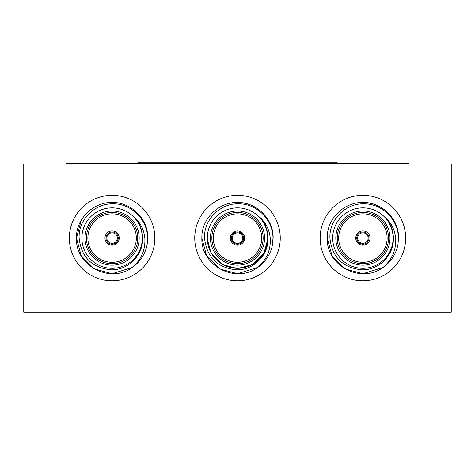 <?xml version="1.0" encoding="UTF-8"?>
<svg xmlns="http://www.w3.org/2000/svg" width="475" height="475" viewBox="0 0 475 475"><rect width="100%" height="100%" fill="white"/><g stroke="black" fill="none" stroke-linecap="round" stroke-linejoin="round"><path stroke-width="0.71" d="M137.75 163.4L137.75 162.83L337.25 162.83L337.25 163.4M194.75 238.07A42.75 42.75 0 0 0 237.5 280.82A42.75 42.75 0 0 0 280.25 238.07A42.75 42.75 0 0 0 237.5 195.32A42.75 42.75 0 0 0 194.75 238.07M69.35 238.07A42.75 42.75 0 0 0 112.1 280.82A42.75 42.75 0 0 0 154.85 238.07A42.75 42.75 0 0 0 112.1 195.32A42.75 42.75 0 0 0 69.35 238.07M320.15 238.07A42.75 42.75 0 0 0 362.9 280.82A42.75 42.75 0 0 0 405.65 238.07A42.75 42.75 0 0 0 362.9 195.32A42.75 42.75 0 0 0 320.15 238.07M201.875 238.07C201.252 218.904 218.595 202.089 237.5 202.445C256.405 202.089 273.748 218.904 273.125 238.07C273.748 218.904 256.405 202.089 237.5 202.445C218.595 202.089 201.252 218.904 201.875 238.07C201.252 218.904 218.595 202.089 237.5 202.445C256.405 202.089 273.748 218.904 273.125 238.07C273.748 218.904 256.405 202.089 237.5 202.445C218.595 202.089 201.252 218.904 201.875 238.07C201.252 218.904 218.595 202.089 237.5 202.445C256.405 202.089 273.748 218.904 273.125 238.07C273.748 218.904 256.405 202.089 237.5 202.445C218.595 202.089 201.252 218.904 201.875 238.07C201.252 218.904 218.595 202.089 237.5 202.445C256.405 202.089 273.748 218.904 273.125 238.07L272.579 244.269L272.977 238.07C273.036 219.848 256.797 203.502 238.492 203.84C220.204 203.199 203.615 219.759 204.529 238.07C206.637 257.058 217.164 267.627 236.111 269.788C252.848 270.59 268.393 255.752 267.971 238.889L267.49 232.613L267.983 238.07C267.876 229.93 265.038 222.882 259.457 216.921C265.757 222.573 269.355 229.621 270.239 238.07C270.934 249.939 266.718 259.742 257.604 267.478C235.493 284.151 200.592 265.537 201.875 238.07L206.649 255.882L219.688 268.921L237.5 273.695L257.604 267.478L237.5 273.695L219.688 268.921L206.649 255.882L201.875 238.07L206.649 255.882L219.688 268.921L237.5 273.695L257.604 267.478L237.5 273.695L219.688 268.921L206.649 255.882L201.875 238.07C201.252 218.904 218.595 202.089 237.5 202.445C256.405 202.089 273.748 218.904 273.125 238.07L272.579 244.269A35.625 35.625 0 0 1 257.604 267.478L237.5 273.695L219.688 268.921L206.649 255.882L201.875 238.07C201.252 218.904 218.595 202.089 237.5 202.445C250.218 202.819 260.217 208.293 267.508 218.868A35.625 35.625 0 0 0 267.003 218.102M273.125 238.07L272.579 244.269M76.475 238.07C75.852 218.904 93.195 202.089 112.1 202.445C131.005 202.089 148.348 218.904 147.725 238.07C148.348 218.904 131.005 202.089 112.1 202.445C93.195 202.089 75.852 218.904 76.475 238.07C75.852 218.904 93.195 202.089 112.1 202.445C131.005 202.089 148.348 218.904 147.725 238.07C148.348 218.904 131.005 202.089 112.1 202.445C93.195 202.089 75.852 218.904 76.475 238.07C75.192 265.537 110.093 284.151 132.204 267.478L112.1 273.695L94.288 268.921L81.249 255.882L76.475 238.07L81.249 255.882L94.288 268.921L112.1 273.695L132.204 267.478L112.1 273.695L94.288 268.921L81.249 255.882L76.475 238.07L81.249 255.882L94.288 268.921L112.1 273.695L132.204 267.478L112.1 273.695L94.288 268.921L81.249 255.882L76.475 238.07C75.852 218.904 93.195 202.089 112.1 202.445C131.005 202.089 148.348 218.904 147.725 238.07L147.179 244.269A35.625 35.625 0 0 1 132.204 267.478L112.1 273.695L94.288 268.921L81.249 255.882L76.475 238.07L81.249 220.257L76.475 238.07C75.852 218.904 93.195 202.089 112.1 202.445C131.005 202.089 148.348 218.904 147.725 238.07L147.179 244.269L147.725 238.07C148.348 218.904 131.005 202.089 112.1 202.445C93.195 202.089 75.852 218.904 76.475 238.07L81.249 220.257M142.108 218.868A35.625 35.625 0 0 0 141.603 218.102M327.275 238.07C326.652 218.904 343.995 202.089 362.9 202.445C381.805 202.089 399.148 218.904 398.525 238.07C399.148 218.904 381.805 202.089 362.9 202.445C343.995 202.089 326.652 218.904 327.275 238.07C326.652 218.904 343.995 202.089 362.9 202.445C381.805 202.089 399.148 218.904 398.525 238.07C399.148 218.904 381.805 202.089 362.9 202.445C343.995 202.089 326.652 218.904 327.275 238.07C326.652 218.904 343.995 202.089 362.9 202.445C381.805 202.089 399.148 218.904 398.525 238.07C399.148 218.904 381.805 202.089 362.9 202.445C343.995 202.089 326.652 218.904 327.275 238.07C326.652 218.904 343.995 202.089 362.9 202.445C381.805 202.089 399.148 218.904 398.525 238.07C399.148 218.904 381.805 202.089 362.9 202.445C343.995 202.089 326.652 218.904 327.275 238.07C325.992 265.537 360.893 284.151 383.004 267.478L362.9 273.695L345.088 268.921L332.049 255.882L327.275 238.07L332.049 255.882L345.088 268.921L362.9 273.695L383.004 267.478L362.9 273.695L345.088 268.921L332.049 255.882L327.275 238.07L332.049 255.882L345.088 268.921L362.9 273.695L383.004 267.478L362.9 273.695L345.088 268.921L332.049 255.882L327.275 238.07C326.652 218.904 343.995 202.089 362.9 202.445C381.805 202.089 399.148 218.904 398.525 238.07L397.979 244.269A35.625 35.625 0 0 1 383.004 267.478L362.9 273.695L345.088 268.921L332.049 255.882L327.275 238.07C326.652 218.904 343.995 202.089 362.9 202.445C375.618 202.819 385.617 208.293 392.908 218.868A35.625 35.625 0 0 0 392.403 218.102M398.525 238.07L397.979 244.269L398.525 238.07M132.204 267.478C141.318 259.742 145.534 249.939 144.839 238.07C143.955 229.621 140.357 222.573 134.057 216.921C139.638 222.882 142.476 229.93 142.583 238.07L142.571 238.889C142.993 255.752 127.448 270.59 110.711 269.788C91.764 267.627 81.237 257.058 79.129 238.07C78.215 219.759 94.804 203.199 113.092 203.84C131.397 203.502 147.636 219.848 147.577 238.07L147.179 244.269M383.004 267.478C392.118 259.742 396.334 249.939 395.639 238.07C394.755 229.621 391.157 222.573 384.857 216.921C390.438 222.882 393.276 229.93 393.383 238.07L393.371 238.889C393.793 255.752 378.248 270.59 361.511 269.788C342.564 267.627 332.037 257.058 329.929 238.07C329.015 219.759 345.604 203.199 363.892 203.84C382.197 203.502 398.436 219.848 398.377 238.07L397.979 244.269M267.71 238.07A30.21 30.21 0 0 0 237.5 207.86A30.21 30.21 0 0 0 207.29 238.07A30.21 30.21 0 0 0 237.5 268.28A30.21 30.21 0 0 0 267.71 238.07M142.31 238.07A30.21 30.21 0 0 0 112.1 207.86A30.21 30.21 0 0 0 81.89 238.07A30.21 30.21 0 0 0 112.1 268.28A30.21 30.21 0 0 0 142.31 238.07M393.11 238.07A30.21 30.21 0 0 0 362.9 207.86A30.21 30.21 0 0 0 332.69 238.07A30.21 30.21 0 0 0 362.9 268.28A30.21 30.21 0 0 0 393.11 238.07M264.575 238.07A27.075 27.075 0 0 1 237.5 265.145A27.075 27.075 0 0 1 210.425 238.07A27.075 27.075 0 0 1 237.5 210.995A27.075 27.075 0 0 1 264.575 238.07M211.85 238.07A25.65 25.65 0 0 0 237.5 263.72A25.65 25.65 0 0 0 263.15 238.07A25.65 25.65 0 0 0 237.5 212.42A25.65 25.65 0 0 0 211.85 238.07M139.175 238.07A27.075 27.075 0 0 1 112.1 265.145A27.075 27.075 0 0 1 85.025 238.07A27.075 27.075 0 0 1 112.1 210.995A27.075 27.075 0 0 1 139.175 238.07M86.45 238.07A25.65 25.65 0 0 0 112.1 263.72A25.65 25.65 0 0 0 137.75 238.07A25.65 25.65 0 0 0 112.1 212.42A25.65 25.65 0 0 0 86.45 238.07M389.975 238.07A27.075 27.075 0 0 1 362.9 265.145A27.075 27.075 0 0 1 335.825 238.07A27.075 27.075 0 0 1 362.9 210.995A27.075 27.075 0 0 1 389.975 238.07M337.25 238.07A25.65 25.65 0 0 0 362.9 263.72A25.65 25.65 0 0 0 388.55 238.07A25.65 25.65 0 0 0 362.9 212.42A25.65 25.65 0 0 0 337.25 238.07M213.275 238.07A24.225 24.225 0 0 0 237.5 262.295A24.225 24.225 0 0 0 261.725 238.07A24.225 24.225 0 0 0 237.5 213.845A24.225 24.225 0 0 0 213.275 238.07M87.875 238.07A24.225 24.225 0 0 0 112.1 262.295A24.225 24.225 0 0 0 136.325 238.07A24.225 24.225 0 0 0 112.1 213.845A24.225 24.225 0 0 0 87.875 238.07M338.675 238.07A24.225 24.225 0 0 0 362.9 262.295A24.225 24.225 0 0 0 387.125 238.07A24.225 24.225 0 0 0 362.9 213.845A24.225 24.225 0 0 0 338.675 238.07M230.375 238.07A7.125 7.125 0 0 0 237.5 245.195A7.125 7.125 0 0 0 244.625 238.07A7.125 7.125 0 0 0 237.5 230.945A7.125 7.125 0 0 0 230.375 238.07M104.975 238.07A7.125 7.125 0 0 0 112.1 245.195A7.125 7.125 0 0 0 119.225 238.07A7.125 7.125 0 0 0 112.1 230.945A7.125 7.125 0 0 0 104.975 238.07M355.775 238.07A7.125 7.125 0 0 0 362.9 245.195A7.125 7.125 0 0 0 370.025 238.07A7.125 7.125 0 0 0 362.9 230.945A7.125 7.125 0 0 0 355.775 238.07M243.627 238.07A6.128 6.128 0 0 1 237.5 244.197A6.128 6.128 0 0 1 231.373 238.07A6.128 6.128 0 0 1 237.5 231.942A6.128 6.128 0 0 1 243.627 238.07M232.227 238.07A5.273 5.273 0 0 0 237.5 243.342A5.273 5.273 0 0 0 242.773 238.07A5.273 5.273 0 0 0 237.5 232.797A5.273 5.273 0 0 0 232.227 238.07M118.228 238.07A6.128 6.128 0 0 1 112.1 244.197A6.128 6.128 0 0 1 105.972 238.07A6.128 6.128 0 0 1 112.1 231.942A6.128 6.128 0 0 1 118.228 238.07M106.827 238.07A5.273 5.273 0 0 0 112.1 243.342A5.273 5.273 0 0 0 117.373 238.07A5.273 5.273 0 0 0 112.1 232.797A5.273 5.273 0 0 0 106.827 238.07M369.027 238.07A6.128 6.128 0 0 1 362.9 244.197A6.128 6.128 0 0 1 356.772 238.07A6.128 6.128 0 0 1 362.9 231.942A6.128 6.128 0 0 1 369.027 238.07M357.628 238.07A5.273 5.273 0 0 0 362.9 243.342A5.273 5.273 0 0 0 368.173 238.07A5.273 5.273 0 0 0 362.9 232.797A5.273 5.273 0 0 0 357.628 238.07M23.75 312.17L451.25 312.17L451.25 163.97L23.75 163.97L23.75 312.17M263.898 222.828L264.789 224.485L263.898 222.828M267.977 238.498L263.898 253.312L252.742 264.468L237.5 268.553L222.258 264.468L211.102 253.312L207.017 238.07L211.102 253.312L222.258 264.468L237.5 268.553L252.742 264.468L263.898 253.312L267.977 238.498M138.498 222.828L139.389 224.485M142.09 232.613L142.583 238.07M389.298 222.828L390.189 224.485M392.89 232.613L393.383 238.07M66.5 163.97L66.5 163.4L408.5 163.4L408.5 163.97"/></g></svg>

